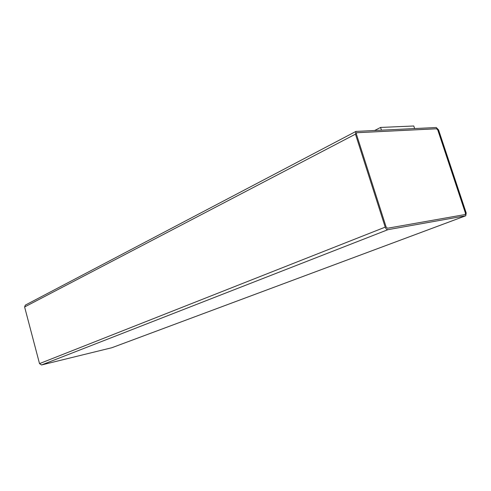 <?xml version="1.0" encoding="UTF-8"?>
<svg xmlns="http://www.w3.org/2000/svg" width="491" height="491" viewBox="0 0 491 491"><rect width="100%" height="100%" fill="white"/><g stroke="black" fill="none" stroke-linecap="round" stroke-linejoin="round"><path stroke-width="0.74" d="M436.26 127.513L355.963 131.404L355.459 134.147L385.214 227.137C385.877 228.849 386.785 229.696 387.933 229.678L465.756 215.776L466.217 213.008L438.58 129.925L436.26 127.513M355.963 131.404L25.336 305.114L24.611 306.973L39.519 363.616L41.532 364.966L111.844 347.726M374.805 130.41L380.574 127.445L381.433 130.097M380.574 127.445L413.784 125.991L414.619 128.532M386.116 226.983L387.479 228.247L465.265 214.518L465.493 213.131L437.831 129.962L436.671 128.759L356.638 132.723L356.386 134.098L386.116 226.983M465.235 214.53L465.437 213.155L437.776 129.992L436.616 128.783L356.613 132.742M24.611 306.973L355.459 134.147M39.519 363.616L385.214 227.137M41.532 364.966L387.933 229.678M111.586 347.824L465.615 215.819M465.756 215.776L111.721 347.781"/></g></svg>
